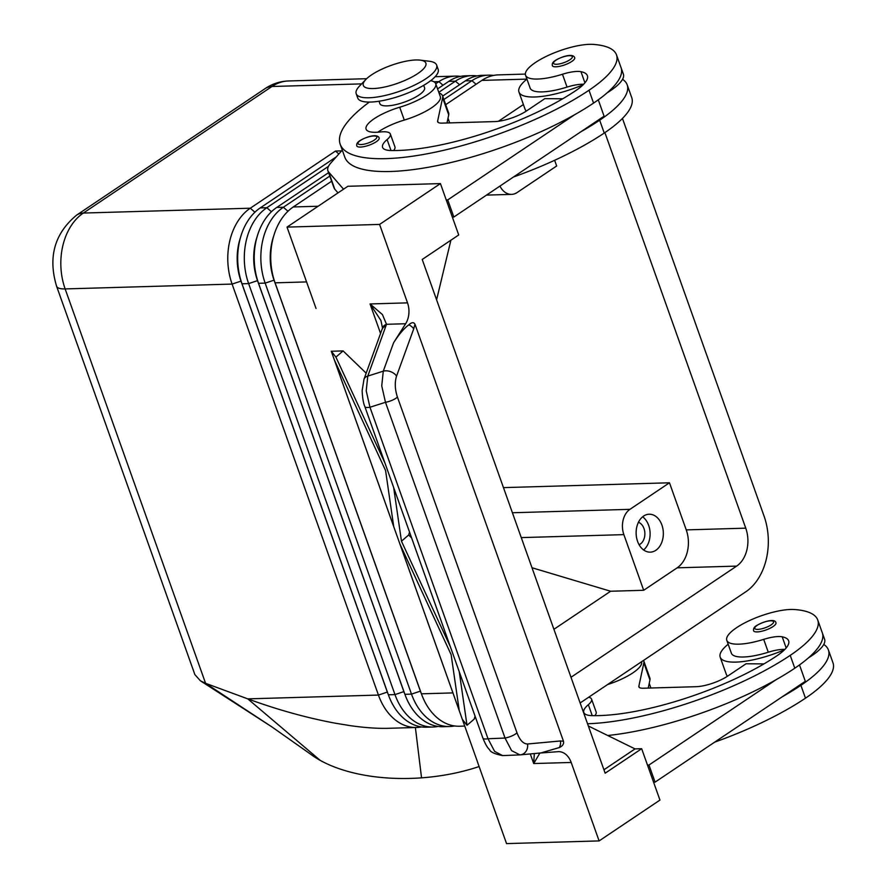 <?xml version="1.0" encoding="UTF-8"?>
<svg xmlns="http://www.w3.org/2000/svg" width="888" height="888" viewBox="0 0 888 888"><rect width="100%" height="100%" fill="white"/><g stroke="black" fill="none" stroke-linecap="round" stroke-linejoin="round"><path stroke-width="1.33" d="M379.176 137.995A11.855 3.408 160.4 0 1 376.268 141.736A11.855 3.408 160.4 0 1 365.345 146.32A11.855 3.408 160.4 0 1 357.176 146.42A11.855 3.408 160.4 0 1 356.832 145.954C356.299 144 357.353 142.213 360.006 140.604C365.579 137.141 377.433 133.1 379.176 137.995M583.227 84.704A52.181 14.974 160.4 0 1 534.654 96.992A52.181 14.974 160.4 0 1 518.958 92.041A52.181 14.974 160.4 0 1 526.939 79.11L481.862 80.397A56.932 40.815 -91.7 0 1 498.501 74.87L525.363 74.081M526.34 111.056A52.181 14.974 160.4 0 1 525.052 109.169L518.958 92.041M369.33 102.076A151.804 43.556 -19.6 0 0 340.193 144.244A151.804 43.556 -19.6 0 0 437.851 151.626A151.804 43.556 -19.6 0 0 588.999 90.243A112.21 32.19 -19.6 0 0 616.505 54.878A112.21 32.19 -19.6 0 0 593.129 44.4A40.326 11.566 -19.6 0 0 548.917 55.134A40.326 11.566 -19.6 0 0 525.552 75.214A40.326 11.566 -19.6 0 0 533.954 78.988A40.326 11.566 -19.6 0 0 562.47 74.248A23.721 6.804 160.4 0 1 580.963 71.684A47.441 13.609 160.4 0 1 587.401 75.68A47.441 13.609 160.4 0 1 575.768 90.632A132.834 38.106 160.4 0 1 390.753 150.505A33.211 9.524 160.4 0 1 382.584 147.353A33.211 9.524 160.4 0 1 387.113 139.571A23.721 6.804 -19.6 0 0 390.354 134.021A23.721 6.804 -19.6 0 0 380.242 131.99A33.211 9.524 160.4 0 1 366.1 129.16A33.211 9.524 160.4 0 1 399.711 107.226A35.575 10.212 -19.6 0 0 435.731 83.738A35.575 10.212 -19.6 0 0 430.669 80.697M525.552 75.214L530.125 88.056A40.326 11.566 -19.6 0 0 538.528 91.83A40.326 11.566 -19.6 0 0 567.044 87.091A23.721 6.804 160.4 0 1 583.627 84.293M377.811 132.223A33.211 9.524 160.4 0 1 404.284 120.069A35.575 10.212 -19.6 0 0 440.304 96.581L435.731 83.738L438.883 81.641L443.034 85.237M379.01 101.232L379.864 103.63A23.721 6.804 -19.6 0 0 395.127 104.784A23.721 6.804 -19.6 0 0 418.736 95.194A23.721 6.804 -19.6 0 0 424.553 87.712L423.698 85.326M753.934 631.257A11.855 3.408 160.4 0 1 753.601 630.791C753.191 628.626 754.245 626.85 756.776 625.441C765.756 620.512 775.446 618.659 775.946 622.832A11.855 3.408 160.4 0 1 773.037 626.573A11.855 3.408 160.4 0 1 762.115 631.157A11.855 3.408 160.4 0 1 753.934 631.257M622.466 118.437L764.002 515.917A56.932 40.815 -91.7 0 1 766.244 559.418A56.932 40.815 -91.7 0 1 745.798 591.785L580.142 702.963M442.646 96.104L465.334 80.875A56.932 40.815 -91.7 0 1 481.973 75.347L488.589 75.158A56.932 40.815 88.3 0 0 471.95 80.686L443.867 99.523M437.562 88.9L448.806 81.352A56.932 40.815 -91.7 0 1 465.445 75.824L472.061 75.635A56.932 40.815 88.3 0 0 455.422 81.163L438.783 92.33M273.682 236.086A50.283 36.053 88.3 0 0 272.061 241.703A50.283 36.053 88.3 0 0 274.037 280.131L420.39 691.119A50.283 36.053 88.3 0 0 421.389 693.739M329.792 176.079L283.361 207.248A56.932 40.815 88.3 0 0 262.915 239.616A56.932 40.815 88.3 0 0 265.157 283.117L411.499 694.116A56.932 40.815 88.3 0 0 435.131 723.265A56.932 40.815 88.3 0 0 449.661 726.517A56.932 40.815 88.3 0 0 454.601 725.951M464.746 726.084L459.573 726.229A56.932 40.815 -91.7 0 1 445.043 722.976A56.932 40.815 -91.7 0 1 421.423 693.828L275.069 282.828A56.932 40.815 -91.7 0 1 272.827 239.327A56.932 40.815 -91.7 0 1 293.284 206.96L331.624 181.219M328.471 166.356L266.833 207.725A56.932 40.815 88.3 0 0 246.376 240.093A56.932 40.815 88.3 0 0 248.629 283.594L394.971 694.594A56.932 40.815 88.3 0 0 418.603 723.742A56.932 40.815 88.3 0 0 433.122 727.006A56.932 40.815 88.3 0 0 438.073 726.44M433.122 727.006L426.518 727.194A56.932 40.815 -91.7 0 1 411.988 723.942A56.932 40.815 -91.7 0 1 388.367 694.782L242.013 283.794A56.932 40.815 -91.7 0 1 239.771 240.293A56.932 40.815 -91.7 0 1 260.217 207.914L336.286 156.876M341.614 150.871L335.475 151.049L250.305 208.203A56.932 40.815 88.3 0 0 229.848 240.57A56.932 40.815 88.3 0 0 232.101 284.082L378.443 695.071A56.932 40.815 88.3 0 0 402.075 724.231A56.932 40.815 88.3 0 0 416.594 727.483A56.932 40.815 88.3 0 0 421.545 726.917M240.626 237.052A50.283 36.053 88.3 0 0 239.005 242.657A50.283 36.053 88.3 0 0 240.981 281.085L387.335 692.085L378.443 695.071L247.763 698.867C277.411 709.712 306.515 717.815 335.087 723.165L350.727 725.718C365.09 727.738 377.567 728.593 388.178 728.304L416.594 727.483M449.661 726.517L443.045 726.717A56.932 40.815 -91.7 0 1 428.516 723.454A56.932 40.815 -91.7 0 1 404.895 694.305L258.541 283.305A56.932 40.815 -91.7 0 1 256.299 239.804A56.932 40.815 -91.7 0 1 276.745 207.437L328.571 172.661M257.154 236.563A50.283 36.053 88.3 0 0 255.533 242.18A50.283 36.053 88.3 0 0 257.509 280.608L403.862 691.597A50.283 36.053 88.3 0 0 404.861 694.216M387.401 692.074L387.335 692.085A50.283 36.053 88.3 0 0 388.334 694.694M420.102 60.129L429.215 61.228A42.691 12.254 160.4 0 1 436.641 65.079A42.691 12.254 160.4 0 1 426.173 78.544A42.691 12.254 160.4 0 1 383.66 95.804A42.691 12.254 160.4 0 1 356.199 93.728A42.691 12.254 160.4 0 1 359.518 86.058L365.889 79.443A33.211 9.524 160.4 0 1 371.45 74.936A33.211 9.524 160.4 0 1 420.102 60.129A33.211 9.524 160.4 0 1 417.726 73.593A33.211 9.524 160.4 0 1 377.289 88.256A33.211 9.524 160.4 0 1 365.889 79.443M436.641 65.079L438.161 69.364A42.691 12.254 160.4 0 1 427.694 82.817A42.691 12.254 160.4 0 1 385.181 100.089A42.691 12.254 160.4 0 1 357.72 98.002L356.199 93.728M521.256 537.606L623.864 534.632A18.981 13.609 -91.7 0 1 623.121 520.124A18.981 13.609 -91.7 0 1 629.936 509.335L512.409 512.753M554.634 160.295L556.665 165.989L517.127 192.53A18.981 13.609 -91.7 0 1 511.577 194.372A18.981 13.609 -91.7 0 1 506.737 193.284A18.981 13.609 -91.7 0 1 499.933 186.092M639.094 544.721A11.666 8.358 88.3 0 0 640.259 544.089A11.666 8.358 88.3 0 0 644.821 532.445A11.666 8.358 88.3 0 0 638.45 522.277M643.634 516.061A18.981 13.609 -91.7 0 1 649.184 514.219A18.981 13.609 -91.7 0 1 662.914 528.804A18.981 13.609 -91.7 0 1 655.832 550.305A18.981 13.609 -91.7 0 1 650.282 552.147A18.981 13.609 -91.7 0 1 636.552 537.562A18.981 13.609 -91.7 0 1 643.634 516.061M643.6 549.95A18.981 13.609 88.3 0 0 650.105 533.166A18.981 13.609 88.3 0 0 642.635 516.794M241.114 281.085L232.101 284.082L65.146 288.922A28.46 8.17 -19.6 0 1 56.588 286.225L194.872 674.591L200.399 680.807L205.583 683.316L65.146 288.922A56.932 40.815 -91.7 0 1 62.904 245.421A56.932 40.815 -91.7 0 1 83.35 213.053L271.939 86.491A56.932 40.815 -91.7 0 1 288.578 80.963C280.097 81.274 272.305 83.805 265.223 88.545A28.46 18.082 56.1 0 1 271.939 86.491L361.605 83.883M607.57 684.559A35.575 10.212 -19.6 0 0 641.547 661.749M588.7 697.213A23.721 6.804 160.4 0 1 591.575 699.145A23.721 6.804 160.4 0 1 588.344 704.695A33.211 9.524 -19.6 0 0 583.816 712.465A33.211 9.524 -19.6 0 0 591.985 715.628A132.834 38.106 -19.6 0 0 777 655.755A47.441 13.609 -19.6 0 0 788.633 640.792A47.441 13.609 -19.6 0 0 782.195 636.807A23.721 6.804 -19.6 0 0 763.702 639.371A40.326 11.566 160.4 0 1 735.186 644.1A40.326 11.566 160.4 0 1 726.784 640.337A40.326 11.566 160.4 0 1 750.149 620.257A40.326 11.566 160.4 0 1 794.36 609.523A112.21 32.19 160.4 0 1 817.737 619.99A112.21 32.19 160.4 0 1 790.22 655.366A151.804 43.556 160.4 0 1 587.545 723.753M726.784 640.337L731.357 653.18A40.326 11.566 -19.6 0 0 739.76 656.942A40.326 11.566 -19.6 0 0 768.275 652.214A23.721 6.804 160.4 0 1 784.848 649.417M818.47 622.044A52.181 14.974 160.4 0 1 818.503 622.144L824.608 639.271A52.181 14.974 160.4 0 1 823.775 644.433A52.181 14.974 160.4 0 1 808.457 657.864M784.448 649.816A52.181 14.974 160.4 0 1 735.886 662.104A52.181 14.974 160.4 0 1 720.19 657.164A52.181 14.974 160.4 0 1 728.171 644.233M574.714 57.709A11.855 3.408 160.4 0 1 571.805 61.45A11.855 3.408 160.4 0 1 560.883 66.045A11.855 3.408 160.4 0 1 552.702 66.145A11.855 3.408 160.4 0 1 552.369 65.668C551.825 63.714 552.891 61.927 555.544 60.317C561.116 56.854 572.96 52.814 574.714 57.709M540.259 753.013L558.019 751.681A18.981 13.609 -91.7 0 1 558.463 751.659A18.981 13.609 -91.7 0 1 565.734 754.323A18.981 13.609 -91.7 0 1 571.184 762.459L599.111 840.914L659.951 800.088L641.658 748.706L605.15 773.204L422.222 259.463L458.719 234.965L440.426 183.594L379.587 224.42L407.525 302.864A18.981 13.609 -91.7 0 1 408.857 313.764A18.981 13.609 -91.7 0 1 405.638 323.743L393.595 342.746C398.357 335.32 402.897 329.759 407.237 326.063L408.835 324.841C411.655 322.211 413.697 322.011 414.985 324.231L563.48 741.258C564.024 743.944 562.648 746.042 559.362 747.541L540.814 752.957L520.301 754.856A9.491 8.247 -95.3 0 0 525.907 751.47A9.491 8.247 -95.3 0 0 527.561 744C523.376 743.966 519.857 740.237 516.983 732.811L397.424 397.069A9.491 2.72 160.4 0 1 392.352 400.188A9.491 2.72 160.4 0 1 385.481 402.308L505.028 738.05A9.491 2.72 -19.6 0 0 511.899 735.93A9.491 2.72 -19.6 0 0 516.983 732.811M502.897 755.577L502.586 755.599C494.683 754.034 490.309 752.014 489.455 749.539C487.523 747.918 485.336 744.1 482.894 738.106A9.491 2.72 -19.6 0 0 483.372 738.627A9.491 2.72 -19.6 0 0 488.012 738.749L369.963 407.248L366.222 390.82L367.776 376.101L386.502 324.298L382.417 314.541L370.052 303.951L380.93 320.501L382.506 328.105A9.491 6.66 -164.5 0 0 382.473 328.194M397.424 397.069C394.894 389.299 394.605 382.317 396.559 376.112A9.491 6.249 -160.1 0 0 390.676 371.684A9.491 6.249 -160.1 0 0 383.283 371.162L381.74 385.88L385.481 402.308L369.963 407.248A9.491 2.72 160.4 0 1 365.334 407.126A9.491 2.72 160.4 0 1 364.846 406.604A9.491 2.72 160.4 0 1 364.813 406.493M393.595 342.746L383.283 371.162L367.776 376.101A9.491 6.249 -160.1 0 0 364.025 379.154A9.491 6.249 -160.1 0 0 363.991 379.22A9.491 6.249 -160.1 0 0 363.925 379.42M385.914 326.14A9.491 6.249 -160.1 0 0 382.162 329.182A9.491 6.249 -160.1 0 0 382.129 329.259A9.491 6.249 -160.1 0 0 382.106 329.337M534.31 753.557L533.71 763.547L539.893 753.046M502.586 755.599L494.605 751.37L488.012 738.749L505.028 738.05L511.632 750.671L519.924 754.878A9.491 8.247 -95.3 0 0 520.301 754.856L519.558 754.911M559.362 747.541A9.491 8.247 -95.3 0 0 560.461 740.958L527.561 744M396.559 376.112L413.719 328.849A9.491 6.249 -160.1 0 0 408.835 324.841M477.633 762.259L462.371 719.424L477.633 762.259M459.229 671.661L467.01 725.285L462.359 719.402L393.717 526.639L331.257 351.215L335.908 357.109L384.881 462.87M393.673 487.568L401.465 541.203L450.438 646.964M316.039 308.447L287.024 227.106L347.863 186.28L440.426 183.594M459.263 710.644L451.126 654.623L399.977 544.155L459.263 710.644M385.581 470.529L334.421 360.062L393.706 526.551L385.581 470.529M599.111 840.914L506.549 843.6L477.578 762.259M475.08 716.172L474.203 719.102L467.01 725.285M401.465 541.203L408.647 535.009L411.577 537.828M409.523 532.079L408.647 535.009M335.908 357.109L343.101 350.915L366.189 373.193M331.291 351.26L343.101 350.915M379.587 224.42L287.024 227.106M405.638 323.743L386.502 324.298A9.491 6.66 -164.5 0 0 382.506 328.105L363.991 379.22M436.585 299.822L450.893 240.215M588.344 725.995L635.042 748.906L603.929 769.785M635.042 748.906L641.658 748.706M799.5 664.934L805.327 681.296L655.067 782.139L653.579 782.184M340.193 144.244L344.766 157.087A151.804 43.556 -19.6 0 0 430.547 166.866A151.804 43.556 -19.6 0 0 574.78 114.641L447.741 199.9L446.242 199.944M343.534 189.177L328.682 172.061A47.441 13.609 160.4 0 1 327.894 170.729A47.441 13.609 160.4 0 1 330.847 162.992L342.28 150.116M580.297 702.852L580.408 703.118A11.855 3.408 160.4 0 1 580.43 703.773M643.545 660.417A37.951 10.889 160.4 0 1 643.767 660.905L649.861 678.032A37.951 10.889 160.4 0 1 649.949 680.008L648.218 688.089M607.725 735.508A151.804 43.556 -19.6 0 0 776.001 679.764L648.973 765.023L647.474 765.068M643.767 660.905A37.951 10.889 160.4 0 1 643.856 662.892L638.872 686.147A14.23 4.085 -19.6 0 0 638.905 686.89A14.23 4.085 -19.6 0 0 643.19 688.233L696.081 686.702A23.721 6.804 -19.6 0 0 727.816 676.012L746.064 663.769L763.958 663.902M655.067 782.139L648.973 765.023M594.838 715.661A23.721 6.804 -19.6 0 0 596.148 711.987L591.575 699.145M782.106 696.88A151.804 43.556 -19.6 0 0 800.898 685.336A112.21 32.19 -19.6 0 0 828.404 649.961A112.21 32.19 -19.6 0 0 823.775 644.433M727.572 676.179A52.181 14.974 160.4 0 1 726.284 674.281L720.19 657.164M714.662 742.146A151.804 43.556 -19.6 0 0 805.471 698.179A112.21 32.19 -19.6 0 0 832.977 662.803L828.404 649.961M776.001 679.764A151.804 43.556 -19.6 0 0 794.793 668.209A112.21 32.19 -19.6 0 0 822.31 632.844L817.737 619.99M479.109 766.544A128.083 65.257 175.3 0 1 421.545 777.844A128.083 65.257 175.3 0 1 320.191 760.361A128.083 65.257 175.3 0 1 310.434 754.067A128.083 65.257 175.3 0 1 310.123 753.823M415.384 727.516L421.545 777.844M310.445 754.067L272.15 727.072L205.583 683.316L247.763 698.867L320.191 760.361M623.864 534.632L643.689 590.287L677.144 567.832A28.46 20.402 88.3 0 0 686.246 529.892L669.474 482.795L629.936 509.335M531.99 567.743L610.622 591.241L643.689 590.287M553.912 629.303L610.622 591.241M669.474 482.795L503.463 487.623M604.906 132.612L745.754 528.16A28.46 20.402 -91.7 0 1 736.652 566.1L570.995 677.278M335.475 151.049L338.85 153.979M523.398 104.529L498.423 121.29M445.698 104.662L481.862 80.397M477.034 75.913A56.932 40.815 88.3 0 0 472.061 75.635M460.506 76.39A56.932 40.815 88.3 0 0 455.533 76.113A56.932 40.815 88.3 0 0 438.883 81.641L433.943 81.785M493.562 75.436A56.932 40.815 88.3 0 0 488.589 75.158M598.268 99.822L604.095 116.184L580.874 131.768A151.804 43.556 -19.6 0 0 599.666 120.213A112.21 32.19 -19.6 0 0 627.183 84.848L631.757 97.691A112.21 32.19 160.4 0 1 604.24 133.056A151.804 43.556 160.4 0 1 513.431 177.023M627.183 84.848A112.21 32.19 -19.6 0 0 622.555 79.31A52.181 14.974 160.4 0 1 607.226 92.752M574.78 114.641A151.804 43.556 -19.6 0 0 593.573 103.097A112.21 32.19 -19.6 0 0 621.078 67.721L616.505 54.878M393.606 150.538A23.721 6.804 -19.6 0 0 394.927 146.864L390.354 134.021M617.271 57.032L623.376 74.159A52.181 14.974 160.4 0 1 622.555 79.31M439.027 93.007A37.951 10.889 160.4 0 1 442.535 95.782A37.951 10.889 160.4 0 1 442.624 97.769L437.64 121.023A14.23 4.085 -19.6 0 0 437.673 121.767A14.23 4.085 -19.6 0 0 441.958 123.121L494.849 121.578A23.721 6.804 -19.6 0 0 526.584 110.9L544.844 98.646L562.726 98.79M442.535 95.782L448.629 112.909A37.951 10.889 160.4 0 1 448.718 114.896L446.986 122.977M337.995 192.896L334.776 189.188A47.441 13.609 160.4 0 1 333.988 187.856L327.894 170.729M447.741 199.9L453.835 217.027L452.347 217.072M580.874 131.768L453.835 217.027M360.45 140.459A9.968 2.853 160.4 0 1 373.781 135.975A9.968 2.853 160.4 0 1 374.336 140.06A9.968 2.853 160.4 0 1 365.168 143.923A9.968 2.853 160.4 0 1 358.297 144A9.968 2.853 160.4 0 1 360.45 140.459M404.284 120.069L399.711 107.226M771.106 624.897A9.968 2.853 160.4 0 1 761.926 628.748A9.968 2.853 160.4 0 1 755.055 628.837A9.968 2.853 160.4 0 1 757.22 625.296A9.968 2.853 160.4 0 1 770.551 620.812A9.968 2.853 160.4 0 1 771.106 624.897M287.978 211.244L283.361 207.248L276.745 207.437M420.457 691.119L411.499 694.116L404.895 694.305M452.936 692.906L421.423 693.828M275.069 282.828L306.538 281.918M403.929 691.597L394.971 694.594L388.367 694.782M242.013 283.794L248.629 283.594L257.642 280.597M271.451 211.721L266.833 207.725L260.217 207.914M258.541 283.305L265.157 283.117L274.17 280.12M254.923 212.21L250.305 208.203L83.35 213.053A28.46 18.082 56.1 0 0 76.634 215.107L265.223 88.545M555.988 60.184A9.968 2.853 160.4 0 1 569.319 55.689A9.968 2.853 160.4 0 1 569.874 59.774A9.968 2.853 160.4 0 1 560.705 63.636A9.968 2.853 160.4 0 1 553.835 63.714A9.968 2.853 160.4 0 1 555.988 60.184M407.525 302.864L370.052 303.951L380.586 333.522M530.28 753.934L533.71 763.547L571.184 762.459M563.48 741.258L560.461 740.958M413.719 328.849L414.985 324.231M639.349 687.49L638.872 686.147M649.949 680.008L643.856 662.892M800.898 685.336L805.471 698.179M790.22 655.366L794.793 668.209M763.702 639.371L768.275 652.214M782.195 636.807L786.169 647.963M588.344 704.695L592.24 715.628M736.652 566.1L677.144 567.832M745.754 528.16L686.246 529.892M318.115 206.238L293.284 206.96M465.334 80.875L471.95 80.686L476.09 84.271M448.806 81.352L455.422 81.163L459.562 84.749M604.24 133.056L599.666 120.213M593.573 103.097L588.999 90.243M391.009 150.516L387.113 139.571M584.937 82.839L580.963 71.684M567.044 87.091L562.47 74.248M442.624 97.769L448.718 114.896M328.682 172.061L334.776 189.188M437.64 121.023L438.117 122.366M502.553 755.599L519.569 754.911M482.883 738.095L364.846 406.593C363.403 403.385 362.493 398.068 362.138 390.631L364.002 379.231M649.239 683.349L650.904 688.011M271.262 726.495L200.411 680.796M56.588 286.225C47.863 257.143 54.545 233.433 76.634 215.107M511.577 194.372L486.502 195.105M455.533 76.113L435.153 76.701M366.633 78.699L288.578 80.963M448.007 118.226L449.672 122.899"/></g></svg>
